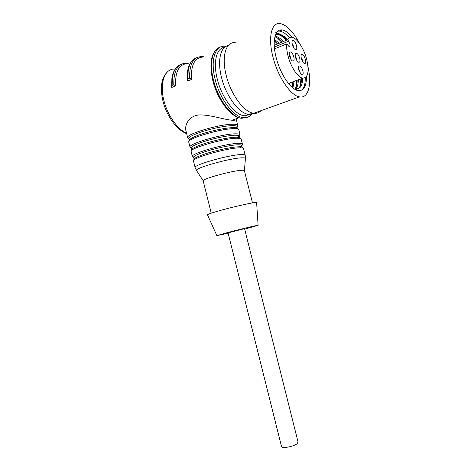 <?xml version="1.0" encoding="UTF-8"?>
<svg xmlns="http://www.w3.org/2000/svg" width="471" height="471" viewBox="0 0 471 471"><rect width="100%" height="100%" fill="white"/><g stroke="black" fill="none" stroke-linecap="round" stroke-linejoin="round"><path stroke-width="0.71" d="M308.028 66.911C311.973 84.633 308.393 98.763 299.485 96.879C290.701 95.737 277.772 76.779 272.886 56.703C267.775 37.121 271.608 21.902 280.298 23.591C286.868 25.075 293.327 31.769 299.674 43.668M235.259 42.643C225.892 41.442 221.276 56.485 226.192 75.319C230.843 94.642 244.243 112.522 253.751 113.252C256.66 113.599 259.091 112.728 261.04 110.644M275.741 32.687C278.997 33.1 282.494 35.402 286.238 39.611M285.55 39.888C282.3 36.226 279.203 34 276.247 33.2M306.491 76.52C306.462 86.393 303.677 91.086 298.137 90.603C290.825 89.667 280.139 73.935 276.106 57.362C271.885 41.201 275.023 28.548 282.259 29.967C285.444 30.515 288.811 32.97 292.356 37.35M289.547 37.698C285.938 33.724 282.576 31.533 279.468 31.139L277.943 31.127M276.924 43.409L274.281 40.759M281.222 41.654L277.236 37.857M292.891 81.789L292.544 87.647M291.979 87.159L292.214 82.042M296.094 86.864L296.518 80.441M274.228 45.281L287.793 39.752L289.771 43.638C290.177 45.581 289.953 46.57 289.094 46.605L286.745 43.927L274.516 48.872M287.793 39.752C288.77 37.827 290.165 36.997 291.973 37.268C297.06 37.898 304.136 48.813 306.804 59.746C309.37 71.786 307.999 77.921 302.676 78.151C297.796 77.497 290.678 66.805 287.964 55.672C286.851 51.192 286.445 47.271 286.745 43.927M298.732 70.049C298.237 67.883 298.367 66.517 299.114 65.946C300.557 65.769 301.817 67.388 302.906 70.815C303.53 74.153 303.006 75.448 301.334 74.701L298.732 70.049M300.133 73.352L299.956 71.545L298.479 68.672M295.505 57.303C295.023 55.178 295.146 53.835 295.87 53.276C297.325 53.093 298.608 54.736 299.715 58.216C300.333 61.501 299.821 62.778 298.167 62.037C297.018 61.112 296.129 59.534 295.505 57.303M296.948 60.677L296.765 58.94L295.264 56.025M289.5 56.008C289.011 53.859 289.141 52.499 289.883 51.922C291.384 51.722 292.709 53.4 293.845 56.944C294.469 60.294 293.928 61.583 292.214 60.812C291.037 59.864 290.13 58.263 289.5 56.008M291.019 59.505L290.848 57.686L289.247 54.66M304.513 63.497L303.936 63.226C301.781 61.901 300.045 55.248 301.675 54.583L302.241 54.518C304.802 54.901 307.169 64.233 304.513 63.497M295.57 49.655L295.005 49.384C292.791 48.036 290.978 41.318 292.626 40.606L293.262 40.541C295.929 41.036 298.326 50.503 295.57 49.655M302.688 61.807L302.506 60.158L301.093 57.35M293.763 48.013L293.58 46.346L292.055 43.385M301.54 78.575L301.552 78.881M300.804 90.514C303.895 88.86 305.373 84.603 305.237 77.733M300.433 85.416L300.851 78.828M297.643 90.491L296.053 88.807C300.274 89.119 302.5 85.569 302.718 78.157M287.286 39.181C284.29 36.173 281.517 34.513 278.956 34.206L275.464 34.872L277.784 34.695C280.345 34.995 283.13 36.65 286.132 39.652M295.853 88.884C297.442 86.97 298.273 83.932 298.343 79.758M282.93 40.959C280.127 38.175 277.501 36.555 275.058 36.108M292.921 87.953L294.004 81.377M278.596 42.731L274.416 39.393M289.6 84.774L289.694 82.978M296.053 88.807L294.852 89.296M274.299 40.53L277.454 43.197M292.862 81.801L292.126 87.288M274.87 36.826C277.066 37.492 279.368 39.028 281.776 41.43M297.195 80.188L297.13 81.724C296.895 85.063 296.1 87.565 294.746 89.231M301.558 78.569L301.464 80.559C301.11 84.768 299.874 87.512 297.772 88.789M250.36 114.382L244.443 115.813C234.988 115.177 221.788 97.862 217.278 79.093C212.857 62.06 216.525 47.842 224.785 47.23M297.16 443.629L298.061 442.045L244.584 228.747L243.348 228.953L228.052 232.874L281.511 446.473C281.793 448.798 293.845 446.62 297.16 443.629M228.147 233.245L216.884 235.624L226.233 232.915C239.085 229.489 258.591 224.855 258.108 225.321L244.679 229.13M256.618 202.66L256.618 202.612C257.195 201.458 233.71 206.575 218.397 211.002C211.538 212.974 207.894 214.246 207.458 214.811L207.517 214.947M252.48 202.907L244.372 170.608C244.214 170.266 243.183 170.166 241.282 170.308C231.767 170.814 202.524 178.833 203.166 180.723L203.178 180.876M236.136 119.069C236.46 119.911 235.365 120.311 232.845 120.264L232.144 120.223C225.273 119.852 212.215 115.324 201.182 114.9C189.354 114.553 184.479 124.874 185.862 130.508L185.992 131.003M247.634 114.671L246.256 115.86M171.821 85.963L172.103 85.381L173.799 84.686L175.63 85.893L171.732 87.476L171.821 85.963M187.605 79.517L187.894 78.922L189.636 78.21L191.503 79.434L187.493 81.065L187.605 79.517M254.199 113.093L248.588 114.323C239.197 113.652 226.033 96.249 221.5 77.409C217.208 60.83 220.44 46.823 228.211 45.605M187.623 63.603C179.08 64.068 175.082 71.498 175.63 85.893M203.054 57.079C194.688 57.433 190.837 64.88 191.503 79.434M186.663 133.705L185.986 133.364M171.627 87.082L171.897 78.056L172.445 77.403C173.693 70.244 176.625 65.863 181.241 64.262M187.399 80.694L187.582 71.58L188.159 70.874C189.324 63.626 192.174 59.24 196.713 57.703M274.334 47.006L288.711 41.165M245.432 158.721L245.462 158.409C245.279 157.932 244.055 157.744 241.788 157.838C230.437 158.068 195.377 167.823 196.419 170.408L196.707 170.855M244.372 170.608L245.462 158.409L245.22 155.271C245.15 154.706 243.896 154.464 241.452 154.547C229.654 154.682 193.293 164.915 195.112 167.517L195.141 167.629M242.547 148C242.948 147.164 241.735 146.764 238.903 146.805C232.156 146.846 215.194 150.443 204.284 154.188C196.59 156.861 193.157 158.751 193.975 159.857L193.487 161.005M245.197 155.159L243.566 148.671C243.483 148.059 242.218 147.776 239.763 147.823C227.917 147.747 191.579 158.062 193.457 160.888L195.112 167.517L196.419 170.408L203.166 180.723M194.747 158.344L193.398 157.208C194.158 155.972 197.614 154.288 203.778 152.157C214.682 148.389 231.644 144.809 238.403 144.797C240.357 144.774 241.552 144.968 241.976 145.38C242.471 145.922 241.729 146.728 239.757 147.794M241.976 145.38L242.477 144.338C242.388 143.696 241.117 143.39 238.656 143.408C226.775 143.196 190.461 153.564 192.368 156.537L192.492 156.808M240.234 138.527C240.481 137.685 239.233 137.255 236.501 137.232C229.713 137.114 212.745 140.646 201.859 144.491C194.34 147.176 190.914 149.142 191.573 150.39L191.132 151.58M242.447 144.214L241.205 139.275C241.105 138.598 239.827 138.256 237.36 138.25C225.438 137.873 189.142 148.3 191.096 151.45L192.368 156.537L193.398 157.208L194.146 158.851M192.18 148.966L190.996 147.829C191.597 146.493 195.053 144.703 201.347 142.46C212.233 138.598 229.2 135.077 236 135.23C238.061 135.248 239.28 135.513 239.662 136.013C240.027 136.561 239.451 137.308 237.92 138.256M240.163 138.509L239.662 136.013L240.116 134.941C240.01 134.241 238.726 133.87 236.248 133.835C224.296 133.328 188.017 143.802 190.013 147.099L190.166 147.435M237.902 129.06C238.014 128.212 236.748 127.747 234.099 127.67C227.275 127.388 210.29 130.861 199.433 134.8C192.091 137.491 188.671 139.528 189.171 140.917L188.777 142.154M240.08 134.806L238.844 129.878C238.732 129.142 237.437 128.742 234.952 128.677C222.966 128.006 186.704 138.545 188.741 142.018L190.013 147.099L190.996 147.829L191.791 149.342M189.666 139.575L188.612 138.462C189.048 137.02 192.486 135.124 198.927 132.769C209.778 128.807 226.763 125.351 233.598 125.663C235.765 125.733 237.007 126.069 237.337 126.67L235.977 128.724M237.796 129.025C237.107 128.165 236.954 127.382 237.337 126.67L237.755 125.551C237.637 124.786 236.336 124.356 233.846 124.267C221.823 123.461 185.586 134.052 187.658 137.667L187.852 138.074M188.4 138.439L188.724 138.562M174.712 69.054C164.744 68.472 159.316 82.925 163.867 100.376C167.423 115.101 177.373 129.225 186.545 133.222M247.222 117.308L241.847 118.292C231.968 117.644 218.179 99.681 213.487 80.158C209.201 63.55 212.268 49.29 219.945 47.288M250.272 115.748C248.37 117.338 246.109 117.991 243.495 117.703C233.64 117.044 219.863 99.04 215.165 79.487C210.196 60.435 215.082 45.134 224.785 46.246L226.115 46.346M239.203 146.964L241.894 145.309M237.06 137.638L239.598 135.942M234.841 128.353L237.29 126.587M188.394 63.273L186.239 63.114C177.779 63.52 173.628 70.709 173.799 84.686M172.103 85.381L172.445 77.403M203.766 56.779L201.641 56.597C193.351 56.885 189.348 64.091 189.636 78.21M187.894 78.922L188.159 70.874M299.485 96.879L253.751 113.252M279.462 31.133L282.259 29.967M302.676 78.151L288.464 83.438M298.596 66.676L299.114 65.946M295.364 53.994L295.87 53.276M289.359 52.681L289.883 51.922M301.187 55.272L301.675 54.583M292.138 41.324L292.626 40.606M292.821 82.849L292.862 84.762M278.956 34.206L277.784 34.695M185.868 130.508L187.658 137.667L189.43 139.84M186.646 133.623C176.572 129.996 166.551 115.789 162.942 101.035C159.84 87.259 161.435 77.456 167.723 71.639M216.536 49.284C210.637 55.095 209.401 65.546 212.827 80.629C217.502 99.846 230.996 117.874 241.847 118.292L243.495 117.703C246.998 117.874 249.836 116.673 252.003 114.1M216.884 235.624L207.458 214.811M237.72 125.398L236.13 119.069M232.144 120.223L239.015 117.762M244.443 115.813L248.588 114.323M258.108 225.321L256.618 202.612M211.249 213.18L203.154 180.799M171.915 77.939C172.651 71.345 177.031 66.476 177.638 66.346M187.599 71.445C188.235 64.78 192.651 59.782 193.175 59.752"/></g></svg>
